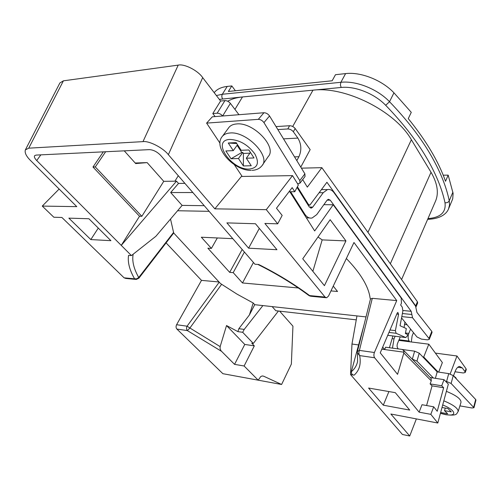 <?xml version="1.0" encoding="UTF-8"?>
<svg xmlns="http://www.w3.org/2000/svg" width="501" height="501" viewBox="0 0 501 501"><rect width="100%" height="100%" fill="white"/><g stroke="black" fill="none" stroke-linecap="round" stroke-linejoin="round"><path stroke-width="0.75" d="M453.518 375.731L455.929 377.979M443.817 400.819C453.518 404.883 458.296 408.465 458.146 411.578L461.001 402.341C461.152 399.078 456.279 395.414 446.385 391.344M228.35 128.231L229.114 127.191C230.798 125.288 233.297 124.204 236.597 123.947C253.312 121.875 277.491 147.319 268.16 156.65L262.599 164.791M433.403 378.017L416.951 361.152L412.342 359.123L414.646 351.17L419.243 353.192L437.179 371.886L435.394 378.324M451.107 383.465L446.585 381.48L448.727 373.608L453.236 375.587L451.107 383.465L473.971 407.72L472.017 407.989L459.912 405.879M446.585 381.48L445.633 381.33M409.718 410.087L395.289 392.659L368.592 388.05L383.296 405.19L409.718 410.087M402.954 310.488L411.183 311.315L330.247 200.168L328.33 199.279L327.065 200.212L316.726 214.622L312.104 217.998C309.286 218.53 306.837 217.234 304.758 214.115L290.599 191.739M299.811 180.573L304.902 173.866L269.538 115.969L263.939 122.607L299.811 180.573L299.949 183.191L297.594 183.773M263.939 122.607C262.411 120.509 260.533 119.426 258.309 119.351L206.619 123.108L219.983 143.161M234.28 164.622L242.171 176.465M255.46 223.747L276.965 249.723L248.59 248.177L226.89 222.889L255.46 223.747M227.686 101.227C231.712 98.96 236.647 97.532 242.49 96.95L312.975 90.174C345.208 86.04 395.276 111.153 411.371 139.729L431.029 172.275C437.661 183.698 439.051 193.574 435.194 201.916L401.583 279.539M214.19 92.666C216.927 89.209 221.273 87.13 227.216 86.429L231.813 85.934L228.381 91.476L332.157 80.774L335.482 74.699L345.59 73.603C360.72 71.718 382.038 80.116 393.955 92.823L411.271 112.349L408.271 118.618C426.144 140.643 438.563 161.529 445.527 181.274L448.182 175.125L453.117 193.43L452.722 198.822L448.79 208.328M404.921 322.068L404.063 327.548M400.274 336.879L397.531 343.435C396.836 345.502 396.955 347.174 397.894 348.445L398.376 348.928M392.471 348.132L393.999 338.876L395.114 336.24M402.497 349.535L414.646 351.17M448.727 373.608L437.179 371.886M473.708 407.131L475.674 399.491L453.236 375.587M475.674 399.491L475.937 400.092L473.971 407.72M411.183 311.315L412.542 317.734L428.988 338.432L431.806 331.399L416.938 312.43L415.586 306.186L334.029 192.678C332.119 190.111 329.915 189.084 327.429 189.597L321.554 189.616M297.055 187.418L309.236 206.913L311.422 208.072L312.756 207.095L323.214 192.71L327.429 189.597M243.38 165.944L238.476 158.504L231.042 158.761L225.851 150.958L233.284 150.632L228.249 142.998L236.146 142.597L241.169 150.294L248.84 149.968L254.001 157.959L246.342 158.228L251.239 165.731L243.38 165.944L243.398 153.419L242.766 152.442L241.789 152.479L231.042 158.761M304.902 173.866L305.015 176.496L300.118 182.965M258.309 119.351L263.939 112.738L212.311 116.808L206.619 123.108M263.939 112.738C266.156 112.806 268.022 113.884 269.538 115.969M40.838 154.853L36.717 160.545C34.632 158.372 33.943 156.738 34.65 155.654L36.097 155.085L149.342 149.636C153.35 149.837 157.139 151.772 160.708 155.442L254.959 264.227L258.704 264.49C277.266 273.753 294.237 284.117 309.618 295.584L325.043 297.062L264.872 223.446L277.692 223.828L266.307 209.662L292.515 175.619L241.382 176.477L214.841 208.842L168.367 154.677C163.144 147.876 149.079 140.649 142.985 141.626L178.212 65.117C184.349 63.596 197.908 70.509 202.686 77.611L220.578 101.02L212.793 113.558L215.148 116.583M259.318 228.4L248.59 248.177M388.908 391.557L383.296 405.19M374.654 357.764L359.668 355.591C358.741 354.188 358.653 352.46 359.405 350.406L357.42 351.439L370.471 299.009L372.299 298.327L359.405 350.406L374.397 352.51C373.658 354.595 373.74 356.349 374.654 357.764L419.118 412.16L430.816 414.333L437.799 423.019L390.861 414.008L409.724 435.995L416.369 418.905M278.437 311.015L253.312 343.442L242.684 332.295L244.225 329.407L262.881 305.585L254.733 304.689L249.404 314.954L238.845 328.681L237.906 331.631L242.684 332.295M272.143 306.599L275.807 310.72L356.261 319.851M253.312 343.442L251.759 343.21L254.308 345.878L244.119 365.999L258.197 380.178L222.876 373.69L176.903 329.069C175.914 327.867 175.813 326.414 176.596 324.717L187.067 326.189L219.225 282.182M244.225 329.407L238.845 328.681M170.528 219.043L173.69 232.99L220.496 283.553L236.979 294.112L253.205 302.999L254.733 304.689M253.205 302.999L249.404 314.954M221.667 284.23L189.904 328.011L220.152 346.617L226.527 325.544L237.906 331.631M226.527 325.544L244.77 344.438L254.308 345.878M366.031 316.92L262.881 305.585M232.808 238.664L201.346 237.224L211.403 248.408L207.871 248.208L229.683 272.356L233.203 272.638L242.497 282.971L298.308 287.975M330.973 290.899L337.53 291.488L333.246 286.115M135.489 279.37L125.782 278.437L124.091 277.823L134.594 278.825C129.54 270.026 127.523 262.217 128.55 255.385L131.425 255.585L155.886 236.278L177.579 210.746L209.13 211.334M184.9 183.366L178.494 183.429L170.672 192.534L192.835 192.522M177.579 210.746L182.12 205.397L204.239 205.686M182.12 205.397L170.672 192.534M364.102 324.673L351.339 371.686C354.614 369.005 356.693 365.617 357.582 361.515L357.476 353.455M323.865 204.671L333.215 204.771L401.207 298.089L401.439 303.174L400.668 304.984L402.29 307.188L402.867 311.096L400.036 325.719L406.33 328.575L405.384 333.528L407.582 334.505L407.313 335.914L405.804 337.555L396.109 333.29L388.958 332.426M382.689 347.13L384.611 349.548L385.607 347.212L401.965 349.41L403.662 350.418L431.098 378.418L431.267 380.873L403.837 352.986L403.662 350.418M392.934 335.964L389.402 347.719M389.997 329.996L395.389 330.635L398.583 314.252L397.85 312.43L397.218 313.075L380.246 352.848L397.556 374.347L403.837 352.986M405.484 332.996L408.816 333.397L410.601 329.082M408.816 333.397C407.789 336.39 407.902 338.933 409.16 341.024L399.072 339.747M438.112 372.024L423.721 357L428.825 344.193L409.718 341.763L409.16 341.024M411.302 341.964L412.098 335.989L413.475 332.639M302.679 179.583L307.332 187.136L321.861 167.666L417.427 301.777L417.677 302.923L415.987 306.988L415.711 305.892L326.928 182.258L309.793 205.197L308.472 204.496L297.406 186.76M428.825 344.193L442.358 362.574L438.676 372.105M345.94 240.918L330.159 219.695L302.736 258.792L324.429 285.664L345.94 240.918L322.181 239.891L312.862 271.335M426.589 405.534L432.056 385.87L430.096 383.898L431.267 380.873M395.389 330.635L396.109 333.29M289.822 191.739L314.666 230.948L333.215 204.771M325.043 297.062L326.658 297.769L328.531 296.041L353.969 242.49L396.736 300.594L374.397 352.51M419.118 412.16L422.011 404.714L433.691 406.806L437.229 411.277L443.648 387.743L432.056 385.87M381.818 349.166L403.981 352.197M166.088 242.872L201.496 280.378L176.596 324.717M124.091 277.823L61.899 217.472L53.845 217.234L42.259 206.086L76.778 206.637L30.436 160.42C26.19 156.174 24.505 152.655 25.382 149.862L28.751 148.171L142.985 141.626M246.523 378.03L281.606 384.48L263.626 376.182L262.342 375.957M281.606 384.48L291.357 364.083L292.941 326.17L279.639 311.152M124.261 150.845L135.696 163.564L147.144 162.606L135.195 163.013M147.144 162.606L163.746 181.331L141.858 216.3L139.535 216.244L121.255 245.377L176.515 181.168L163.746 181.331M178.494 183.429L176.515 181.168M301.408 168.154L321.861 167.666M25.382 149.862L59.888 82.947L63.402 80.824L28.751 148.171M178.212 65.117L63.402 80.824M224.936 100.613C226.978 100.62 228.788 101.54 230.379 103.369L222.651 115.988C221.029 114.159 219.2 113.232 217.152 113.201L224.936 100.613L220.578 101.02M238.958 114.704L230.379 103.369M277.842 129.571L287.793 128.957L289.603 125.726L276.032 126.603M289.603 125.726C291.795 125.776 293.642 126.715 295.152 128.532L293.354 131.776C291.832 129.953 289.985 129.02 287.793 128.957M300.775 167.109L310.157 149.624L295.152 128.532M220.152 346.617L220.077 348.602L221.041 350.819L234.562 364.359L244.119 365.999M201.496 280.378L219.025 281.969M357.42 351.439L357.338 352.779L359.668 355.591C361.234 363.983 359.392 370.502 354.132 375.149L350.543 374.56L402.453 434.48L409.724 435.995M231.813 85.934L235.389 90.75M233.203 272.638L244.4 252.047M229.683 272.356L242.183 249.479M211.403 248.408L217.328 237.956M242.497 282.971L253.443 262.48M283.51 138.852L297.882 138.101C301.414 144.063 301.759 150.269 298.922 156.719L296.805 160.614M88.921 218.743L68.869 218.142L90.813 239.578L110.909 240.674L88.921 218.743M214.841 208.842L266.307 209.662M131.425 255.585L36.717 160.545M448.182 175.125L443.21 175.193M372.299 298.327L396.736 300.594M139.535 216.244L92.986 167.021L103.312 151.853M263.626 376.182L262.192 375.969L260.739 376.564L258.197 380.178M244.77 344.438L234.562 364.359M133.16 254.201C131.901 260.952 133.754 268.718 138.733 277.51L173.647 232.32M217.152 113.201L212.793 113.558M42.259 206.086L59.131 189.04M318.016 237.004L322.181 239.891M292.515 175.619L298.345 184.988L294.757 191.733L289.033 191.739M297.882 138.101L293.354 131.776M277.692 223.828L282.163 215.417L276.477 208.234L292.171 187.618L294.757 191.733M455.008 371.767L463.231 372.976L465.197 372.519L464.991 371.667L466.062 368.767L456.968 355.986L435.382 353.099M466.062 368.767L466.268 369.625L465.197 372.519M453.474 375.844L455.158 371.373C456.355 368.367 457.82 366.719 459.567 366.431L462.31 367.922L464.991 371.667M370.446 299.122L370.101 298.12C368.579 286.516 360.664 273.314 346.36 258.516M443.648 387.743L441.713 385.757L444.03 379.664L448.339 384.142L437.799 423.019M430.816 414.333L433.691 406.806M444.03 379.664L430.221 377.522M441.713 385.757L430.096 383.898M430.516 377.829L431.098 378.418M423.721 357L422.775 356.875M456.968 355.986L450.167 373.946M404.714 324.51L407.119 324.78M398.809 340.379L409.718 341.763M141.858 216.3L95.303 166.946L92.986 167.021M95.303 166.946L105.642 151.74M356.956 315.924L351.978 344.03L350.543 374.56M351.978 344.03L358.66 344.938M354.132 375.149C352.203 374.93 351.27 373.777 351.339 371.686M242.766 152.442L238.476 158.504M237.53 144.72L233.284 150.632M236.779 143.568L228.249 142.998M250.419 152.41L246.342 158.228M237.105 145.309L241.789 152.479M243.398 153.419L249.899 153.162M440.655 412.48L447.656 413.782L444.487 410.645L451.295 411.872L447.963 408.553L442.007 407.488M445.295 408.077L444.487 410.645M431.806 331.399L432.069 332.363L429.257 339.39L428.988 338.432M401.552 317.903L416.976 336.96L421.391 339.102L427.391 339.847L429.257 339.39M98.284 228.087L90.813 239.578M427.967 218.605C440.529 217.578 446.203 212.292 444.994 202.748C441.945 188.332 435.475 172.795 425.599 156.137C415.611 139.422 402.303 122.476 385.676 105.291L389.527 101.722C406.342 119.2 419.775 136.429 429.833 153.419C439.772 170.353 446.247 186.14 449.247 200.782L449.529 205.122L448.501 209.011C446.504 213.914 440.273 218.937 427.66 219.325M440.448 413.237L445.521 414.49C457.714 416.989 456.029 410.144 442.69 404.965M229.114 127.191L222.513 136.166C224.185 134.281 226.677 133.228 229.984 132.997C246.711 131.074 271.179 156.6 261.91 165.793L260.376 167.39C258.165 169.194 255.404 170.19 252.097 170.359M249.404 169.056C257.771 167.967 259.574 162.894 254.802 153.845C247.914 144.745 239.641 139.942 229.978 139.428C210.84 140.023 231.33 170.327 249.404 169.056M304.758 214.115L303.988 214.102M234.938 109.4L242.49 96.95L219.325 99.392M419.243 353.192L416.951 361.152M393.999 338.876L392.133 338.645M202.686 77.611L168.367 154.677M415.711 305.892L417.427 301.777M221.455 351.289L187.368 330.591L176.903 329.069M298.922 156.719L294.519 156.869M292.703 126.496L312.975 90.174L341.15 87.462L340.386 84.876L340.887 82.296C356.054 80.523 377.491 89.009 389.527 101.722L393.955 92.823M390.335 263.758L431.029 172.275M411.371 139.729L367.941 232.332M385.676 105.291C374.629 93.687 355.046 85.909 341.15 87.462M345.59 73.603L340.887 82.296L222.344 94.257C221.574 95.804 221.674 97.338 222.638 98.86M452.91 192.146L449.247 200.782C448.401 202.298 446.98 202.955 444.994 202.748M216.388 95.547L222.344 94.257L227.216 86.429M307.727 204.489L308.472 204.496M462.31 367.922L457.776 367.271M398.583 314.252L396.792 314.064M387.73 335.313L405.804 337.555M312.756 207.095L309.33 207.051M323.214 192.71L319.294 192.71M330.247 200.168L327.115 200.15M412.542 317.734L401.802 316.594M411.841 314.496L402.397 313.52M257.833 264.428C276.389 273.634 293.342 283.948 308.691 295.371L311.246 296.291L325.888 297.7M134.594 278.825L136.792 278.806L138.733 277.51L138.934 278.136L136.291 279.445L134.594 278.825M189.904 328.011L187.368 330.591C186.385 329.37 186.284 327.904 187.067 326.189L189.904 328.011M455.528 377.297L456.668 379.251M458.146 411.578C456.204 413.55 458.302 415.974 446.209 414.772M178.281 175.726L174.905 181.187M311.422 208.072L310.639 208.059M309.418 217.935L306.374 217.866M222.513 136.166C212.318 147.419 233.848 170.81 251.145 170.384M440.417 413.35L445.821 414.703M309.017 295.609L310.457 296.21M138.959 278.105L173.703 233.003M405.835 337.568L387.724 335.319M308.153 205.178L309.324 205.191"/></g></svg>
